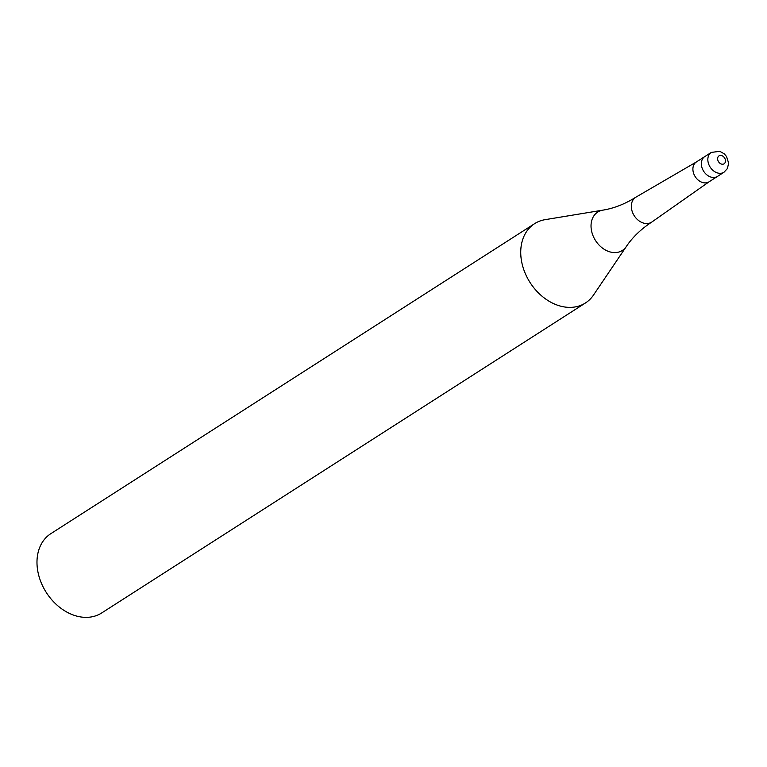 <?xml version="1.0" encoding="UTF-8"?>
<svg xmlns="http://www.w3.org/2000/svg" width="767" height="767" viewBox="0 0 767 767"><rect width="100%" height="100%" fill="white"/><g stroke="black" fill="none" stroke-linecap="round" stroke-linejoin="round"><path stroke-width="1.15" d="M696.618 161.818A11.773 8.897 57.3 0 0 696.369 161.971A11.773 8.897 57.3 0 0 693.454 172.834A11.773 8.897 57.3 0 0 702.467 182.479A11.773 8.897 57.3 0 0 709.082 181.798A11.773 8.897 57.3 0 0 709.322 181.635M711.306 152.403A11.773 8.897 57.3 0 0 708.392 163.266A11.773 8.897 57.3 0 0 717.394 172.911A11.773 8.897 57.3 0 0 724.01 172.23L727.365 168.606L728.65 163.189L726.55 156.506L724.221 153.812L719.839 151.329L711.306 152.403L704.815 156.564A11.773 8.897 57.3 0 0 701.901 167.427A11.773 8.897 57.3 0 0 710.904 177.072A11.773 8.897 57.3 0 0 717.519 176.391L709.082 181.798M696.494 161.895L635.987 197.119A14.765 11.16 57.3 0 0 635.68 197.301A14.765 11.16 57.3 0 0 632.027 210.925A14.765 11.16 57.3 0 0 643.331 223.024A14.765 11.16 57.3 0 0 651.624 222.171A14.765 11.16 57.3 0 0 651.921 221.97L709.197 181.721M635.68 197.301C624.856 204.08 613.907 208.365 602.843 210.148L545.145 219.659A47.103 35.598 57.3 0 0 534.618 223.657A47.103 35.598 57.3 0 0 522.969 267.117A47.103 35.598 57.3 0 0 558.999 305.688A47.103 35.598 57.3 0 0 585.451 302.975A47.103 35.598 57.3 0 0 593.476 295.094L626.227 246.648C632.478 237.339 640.934 229.18 651.624 222.171M534.618 223.657L50.871 533.64A47.103 35.598 57.3 0 0 39.213 577.1A47.103 35.598 57.3 0 0 75.243 615.671A47.103 35.598 57.3 0 0 101.695 612.958L585.451 302.975M696.369 161.971L704.815 156.564A11.773 8.897 57.3 0 0 701.901 167.427A11.773 8.897 57.3 0 0 710.904 177.072A11.773 8.897 57.3 0 0 717.519 176.391L724.01 172.23M602.843 210.148A22.789 17.229 57.3 0 0 591.338 229.755A22.789 17.229 57.3 0 0 609.544 251.777A22.789 17.229 57.3 0 0 626.227 246.648M721.45 164.061A4.707 3.557 57.3 0 0 725.477 161.032A4.707 3.557 57.3 0 0 721.651 155.586A4.707 3.557 57.3 0 0 717.624 158.606A4.707 3.557 57.3 0 0 721.45 164.061"/></g></svg>
